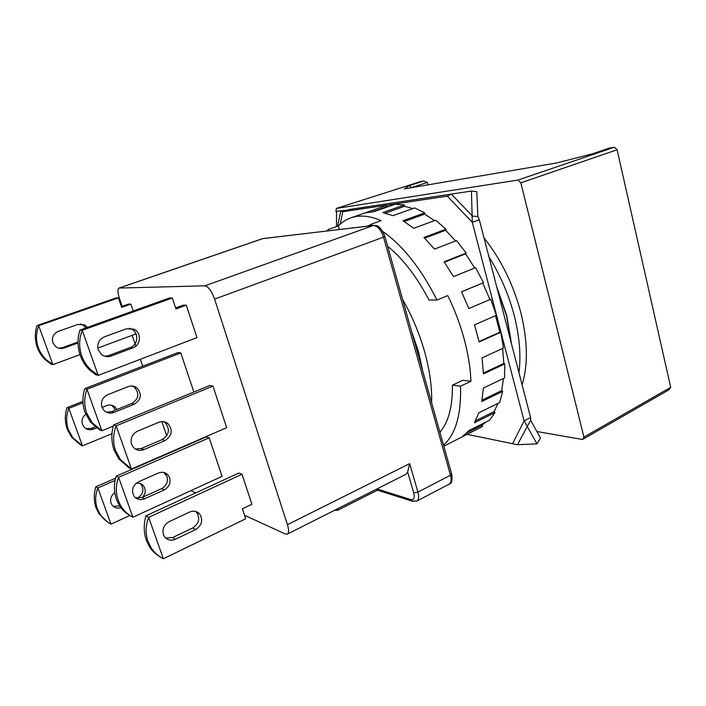 <?xml version="1.0" encoding="UTF-8"?>
<svg xmlns="http://www.w3.org/2000/svg" width="706" height="706" viewBox="0 0 706 706"><rect width="100%" height="100%" fill="white"/><g stroke="black" fill="none" stroke-linecap="round" stroke-linejoin="round"><path stroke-width="1.06" d="M496.627 286.512L506.776 315.626L511.585 344.237M431.613 402.694C432.107 387.515 429.822 370.685 424.738 352.197C419.505 333.664 412.11 316.006 402.544 299.238M497.139 288.507L506.608 316.138L511.347 343.301M518.972 372.733C521.116 355.727 519.554 336.753 514.303 315.811C508.823 294.826 500.369 275.181 488.94 256.878M484.007 237.86C501.11 259.57 513.403 284.58 520.904 312.899C527.744 341.069 528.15 365.028 522.096 384.788M411.413 330.814L418.49 351.667L423.018 372.124M413.972 199.763L417.308 199.26M536.842 431.507L582.521 439.485L583.933 437.111L520.843 182.81L518.027 180.048L336.444 208.402L335.941 210.891L336.524 212.903M520.843 182.81L617.115 149.751L670.7 387.32L583.933 437.111M336.444 208.402L420.82 181.504L423.741 180.983L409.242 185.634L404.238 188.899L556.655 162.962L592.74 153.723L609.419 148.092L614.291 147.227L518.027 180.048M582.521 439.485L669.103 389.712L670.7 387.32M616.973 149.487L614.291 147.227L616.973 149.487M411.624 187.637L409.242 185.634M411.872 187.434L427.43 182.422L423.741 180.983M427.43 182.422L428.11 184.831M101.849 430.739L99.572 429.83L90.456 422.126L85.011 412.41C82.302 404.617 82.231 396.701 84.791 388.662L86.988 389.297C84.067 397.284 83.961 405.191 86.662 413.01L92.265 422.823L101.849 430.739L86.988 389.297M101.92 407.141L103.879 410.336C106.756 413.081 110.11 413.778 113.94 412.428L134.316 404.203C141.341 399.499 142.18 394.027 136.832 387.77C134.193 385.908 131.307 385.538 128.183 386.65L107.665 394.733C102.458 397.399 100.543 401.529 101.92 407.141M132.384 386.05L134.352 387.162C139.673 393.374 138.835 398.811 131.845 403.488L111.583 411.642L106.341 412.163M163.898 472.49L166.987 476.568C168.249 481.854 166.457 485.869 161.612 488.64L142.038 497.456L135.561 497.854M164.224 489.911C169.096 487.122 170.905 483.072 169.634 477.759L167.781 474.714C165.107 472.19 161.956 471.634 158.338 473.038L138.517 481.801C132.499 485.569 131.042 490.423 134.131 496.371C136.893 499.601 140.362 500.413 144.545 498.807L164.224 489.911L161.612 488.64M111.169 356.027C107.7 357.21 104.488 356.715 101.54 354.544L98.275 349.982C96.801 343.91 98.849 339.533 104.435 336.824L126.436 328.793L134.043 329.217C141.703 332.614 140.988 345.225 133.002 347.82L111.169 356.027L108.671 355.595L104.717 356.221M175.388 539.269C170.967 541.07 167.348 540.231 164.516 536.754L163.448 534.663C162.098 529.032 164.013 524.69 169.202 521.637L189.64 512.053C193.515 510.464 196.833 511.065 199.586 513.844C203.302 519.96 202.004 525.193 195.677 529.553L175.388 539.269L172.546 537.584L165.645 538.051M143.953 449.59C139.788 451.125 136.214 450.349 133.249 447.233L131.554 444.286C130.142 438.444 132.128 434.084 137.511 431.19L158.7 422.347C162.186 421.041 165.328 421.517 168.116 423.759C173.067 430.236 172.026 435.849 164.992 440.588L143.953 449.59L141.279 448.504L135.349 449.042M78.031 342.975L64.272 347.979C61.21 348.985 58.377 348.552 55.765 346.664L52.879 342.719C51.564 337.477 53.365 333.7 58.289 331.379L77.722 324.486L84.455 324.866L87.482 327.319M78.022 341.986L62.41 347.652L58.748 348.173M120.885 507.685C117.231 508.717 114.275 507.835 112.016 505.019L111.054 503.184C109.889 499.01 111.124 495.515 114.751 492.717M119.711 506.025L113.189 506.308M96.546 427.898L93.519 429.124C89.821 430.422 86.653 429.716 84.005 426.998L82.505 424.43C81.331 420.414 82.408 417.025 85.735 414.254M95.151 426.83L91.506 428.313L86.053 428.683M186.287 305.186L175.97 308.946L172.335 297.985L169.475 297.976L79.91 330.09C77.281 338.633 77.422 347.131 80.325 355.595C82.258 360.969 85.223 365.664 89.221 369.662L95.787 374.762L98.275 375.371L196.974 337.6L186.287 305.186L183.348 305.124L175.644 307.931M79.937 330.02L82.231 330.337C78.984 338.862 78.807 347.37 81.719 355.859C83.661 361.251 86.776 365.999 91.074 370.085L98.275 375.371M158.876 556.019C155.082 553.778 151.914 550.645 149.381 546.629L146.354 540.355C143.689 532.571 143.547 524.408 145.948 515.874L148.666 517.357L163.36 558.773L245.697 518.786L242.387 508.841L251.918 504.269L242.026 474.247L238.822 473.046L145.974 515.804M163.298 558.746C158.285 556.169 154.217 552.507 151.102 547.759L147.969 541.396C145.304 533.595 145.524 525.608 148.639 517.436M113.657 424.888L113.631 424.968C111.124 433.502 111.257 441.832 114.045 449.943L118.749 458.847L128.845 467.76L131.51 469.022L226.67 427.677L212.965 386.103L209.894 385.485L113.657 424.888L116.155 425.894C112.969 434.243 112.775 442.477 115.555 450.613L120.452 459.632L131.51 469.022M133.205 310.958L130.857 304.118L121.67 307.375L118.405 297.87L116.252 297.87L36.986 325.554C34.647 332.905 34.762 340.239 37.339 347.546C39.051 352.188 41.68 356.248 45.228 359.725L51.123 364.199L52.924 364.631L79.999 354.624M37.012 325.492L38.715 325.74C35.909 333.082 35.794 340.416 38.371 347.74C40.083 352.4 42.828 356.495 46.605 360.034L52.924 364.631M107.241 521.813L98.866 513.571L96.157 508.073C93.766 501.278 93.651 494.2 95.813 486.849L97.86 487.961L110.983 524.108L129.975 515.486M110.983 524.108C106.544 521.813 102.935 518.583 100.164 514.427L97.375 508.858C94.983 502.045 95.133 495.1 97.834 488.022M82.92 401.361L66.938 407.689C64.687 415.04 64.811 422.241 67.291 429.292L71.483 437.049L80.51 444.895L82.514 445.848L111.963 433.678M66.964 407.627L68.826 408.386C66.073 415.596 65.932 422.726 68.42 429.786L72.762 437.632L82.514 445.848M193.876 392.042L180.789 352.912L178.071 352.541L84.817 388.591M180.789 352.912L87.014 389.227M132.852 517.189C128.466 514.956 124.715 511.621 121.609 507.182L119.746 506.07C114.116 496.565 112.934 486.593 116.208 476.162L206.337 436.926L209.197 437.835L222.081 476.365L132.913 517.224L118.599 477.309L209.197 437.835M130.857 304.118L128.651 304.074L121.423 306.633M244.532 515.292L285.374 533.992L287.333 534.124C288.966 533.004 289.001 529.853 287.439 524.682L214.598 299.088C211.632 290.951 208.411 286.53 204.934 285.806L118.961 288.074C117.434 289.195 117.62 292.725 119.517 298.673L122.164 306.369M166.695 435.805L161.824 421.623M142.744 366.193L140.362 359.266M135.852 346.161L132.137 335.359M195.668 492.912L190.814 490.688M101.911 430.775L113.304 426.106M129.251 328.219L131.404 328.987C139.02 332.367 138.314 344.881 130.372 347.458L108.671 355.595M82.231 330.337L98.205 375.336M172.335 297.985L82.267 330.267M195.633 511.426L196.603 512.353C200.31 518.425 199.013 523.623 192.72 527.947L172.546 537.584M242.026 474.247L148.666 517.357M163.571 421.694L165.301 422.868C170.217 429.301 169.184 434.87 162.195 439.582L141.279 448.504M116.155 425.894L131.448 468.987M212.965 386.103L116.181 425.824M80.396 323.992L82.487 324.698L86 327.849M38.715 325.74L52.871 364.596M97.799 348.049L136.037 333.912M118.405 297.87L38.733 325.669M139.973 483.478L141.032 484.44C144.359 489.779 143.212 494.297 137.591 497.977L137.088 498.207M115.625 478.165L95.831 486.787M136.09 483.328C138.958 482.816 141.35 483.566 143.283 485.569C146.063 489.346 145.86 493.212 142.665 497.174M115.104 480.424L97.86 487.961M111.098 405.138L112.828 406.259L115.334 410.133M102.035 407.441L106.562 405.632C109.659 404.529 112.457 404.962 114.954 406.93L116.94 409.489M68.826 408.386L82.461 445.821M82.99 402.764L68.844 408.324M116.234 476.091L118.599 477.309M119.746 506.07C122.615 510.262 126.012 513.394 129.948 515.468M121.609 507.182C115.802 497.545 114.787 487.608 118.582 477.38M376.951 488.923L411.024 499.654C413.963 500.122 414.863 497.845 413.725 492.832L407.662 471.979L405.994 474.273L287.333 534.124M214.598 299.088L383.534 237.154L450.499 475.217L417.926 492.082L409.674 463.639L407.662 471.979M376.483 489.161L377.463 490.176M372.803 225.523L370.526 224.437L381.152 220.651C369.679 215.709 359.548 214.783 350.75 217.88L386.358 205.508L365.214 212.903L373.889 211.676L395.236 204.193L404.406 204.943L382.881 212.541L392.96 215.657L414.651 207.926L424.791 212.85L402.967 220.74L413.725 228.276L435.655 220.21L445.98 229.203L423.971 237.454L434.525 249.068L456.579 240.596L466.189 253.083L444.118 261.767L453.499 276.584L475.544 267.68L483.531 282.656L461.53 291.781L468.846 308.531L490.758 299.194L496.362 315.308L474.556 324.839L479.127 341.986L500.783 332.27L503.519 348.049L482.013 357.916L483.486 373.889L504.808 363.908L504.534 377.957L483.389 388.035L481.766 401.511L502.698 391.371L499.583 402.605L478.853 412.763L474.458 422.77L494.977 412.622L489.452 420.326L469.137 430.431L462.509 436.458L482.622 426.424L443.827 446.183M443.536 445.133C455.67 434.261 461.336 414.616 460.524 386.182L470.955 381.284C470.417 368.02 468.157 353.971 464.195 339.127C460.171 324.275 454.69 309.757 447.763 295.576L436.979 300.041C421.191 268.712 403.135 245.873 382.82 231.506M495.533 315.67L499.839 332.226L479.03 341.554M439.9 432.204C448.469 422.294 452.643 406.603 452.414 385.132L462.774 380.305L470.955 381.284M350.75 217.88C346.019 219.566 341.854 222.266 338.245 225.999L339.259 229.494M479.295 219.69L530.594 417.573L524.09 420.873L472.288 222.328L479.295 219.69L477.812 216.548L476.832 191.688L471.449 191.052L451.363 194.088L447.33 196.162L342.772 211.712L349.038 209.55L451.258 194.141M338.245 225.999L328.14 229.556L326.86 230.968M328.493 230.774L328.14 229.556M370.906 225.752L370.526 224.437M436.979 300.041L428.992 300.006C416.814 276.752 403.029 258.828 387.656 246.244M452.414 385.132L460.524 386.182M467.416 434.402L517.498 444.718L537.001 443.836L524.09 420.873L512.794 443.315M530.594 417.573L530.638 420.202L540.452 438.082L537.001 443.836M372.83 211.712L386.729 206.84L386.358 205.508M386.729 206.84L389.615 206.161M385.326 213.097L404.573 206.293L404.406 204.943M404.573 206.293L412.869 208.561M404.247 221.516L424.703 214.112L424.791 212.85M424.703 214.112L434.481 220.643M424.659 238.143L445.645 230.262L445.98 229.203M445.645 230.262L455.635 240.958M444.409 262.191L465.598 253.851L466.189 253.083M465.598 253.851L474.706 268.015M461.556 291.825L483.531 282.656M482.727 283.044L489.938 299.538M500.783 332.27L499.839 332.226M502.619 348.464L503.81 363.466L483.442 372.989M504.808 363.908L503.81 363.466M503.44 378.478L501.728 390.603L482.022 400.125M502.698 391.371L501.728 390.603M498.021 403.373L494.103 411.598L475.517 420.776M494.977 412.622L494.103 411.598M485.737 422.17L481.898 425.25L467.098 432.619M482.622 426.424L481.898 425.25M340.195 224.137L342.772 211.712L340.786 210.767L336.533 211.403L336.488 226.617M346.787 210.326L340.786 210.767L337.609 226.22M530.638 420.202L517.498 444.718M447.33 196.162L472.288 222.328L471.449 191.052M477.812 216.548L472.438 216.089L451.363 194.088M113.94 412.428L111.583 411.642M62.41 347.652L64.272 347.979M91.506 428.313L93.519 429.124M131.845 403.488L134.316 404.203M409.674 463.639L287.439 524.682M119.252 288.03L262.817 238.593L373.289 225.514L204.934 285.806M144.545 498.807L142.038 497.456M133.002 347.82L130.372 347.458M195.677 529.553L192.72 527.947M164.992 440.588L162.195 439.582M138.155 498.286L137.591 497.977M384.911 236.484L451.593 473.814L450.499 475.217C451.672 479.851 451.213 482.851 449.122 484.192L416.805 501.083C418.79 499.786 419.161 496.786 417.926 492.082L413.725 492.832M383.534 237.154L384.885 236.386C379.749 223.599 375.142 225.77 374.003 225.382L373.289 225.514C377.569 225.779 380.984 229.662 383.534 237.154M118.961 288.074L262.429 238.681L373.598 225.426M377.481 490.176L337.733 510.262L337.989 508.576M411.024 499.654L413.001 501.445M335.774 510.5L334.891 510.138L337.733 510.262M366.838 226.229L370.65 224.87M90.456 422.126L92.265 422.823M134.352 387.162L136.832 387.77M167.781 474.714L165.142 473.541M131.404 328.987L134.043 329.217M196.603 512.353L199.586 513.844M165.301 422.868L168.116 423.759M82.487 324.698L84.455 324.866M141.032 484.44L143.283 485.569M112.828 406.259L114.954 406.93M89.221 369.662L91.074 370.085M149.381 546.629L151.102 547.759M118.749 458.847L120.452 459.632M45.228 359.725L46.605 360.034M98.866 513.571L100.164 514.427M71.483 437.049L72.762 437.632M416.805 501.083L412.127 501.154L377.03 490.035M451.672 474.105C452.572 480.451 451.725 483.813 449.122 484.192M262.429 238.681L263.135 238.504"/></g></svg>
